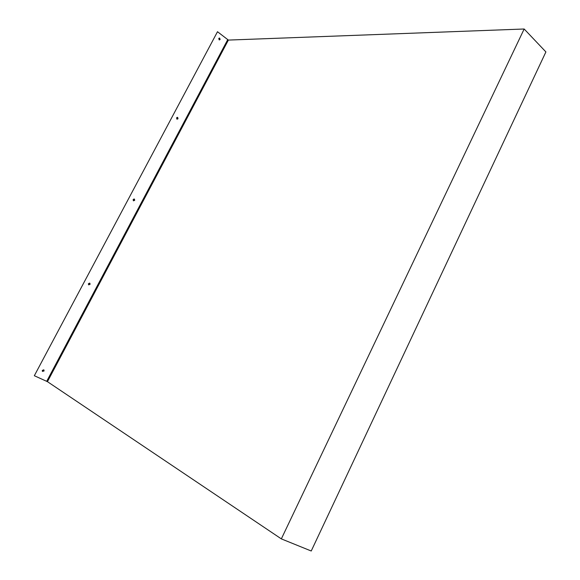 <?xml version="1.0" encoding="UTF-8"?>
<svg xmlns="http://www.w3.org/2000/svg" width="580" height="580" viewBox="0 0 580 580"><rect width="100%" height="100%" fill="white"/><g stroke="black" fill="none" stroke-linecap="round" stroke-linejoin="round"><path stroke-width="0.87" d="M42.355 370.301L42.355 371.28L44.008 371.055L44.008 370.076L42.355 370.301M42.478 371.439L43.768 370.903L43.645 369.757M133.168 199.469L133.356 200.709L134.661 200.39L134.473 199.15L133.168 199.469M133.552 200.832L134.393 200.325L134.009 198.954M88.443 283.598L88.522 284.707L90.016 284.439L89.936 283.33L88.443 283.598M88.704 284.867L89.762 284.33L89.501 283.062M176.588 117.791L176.9 119.147L178.009 118.791L177.69 117.428L176.588 117.791M177.081 119.226L177.726 118.762L177.226 117.327M218.754 38.461L219.196 39.919L220.117 39.534L219.668 38.077L218.754 38.461M219.327 39.955L219.813 39.541L219.24 38.048M311.228 551L545.903 51.925L524.16 29L281.336 538.885L311.228 551M217.493 31.726L34.329 375.724L217.493 31.726L228.368 40.085L524.16 29M34.329 375.724L47.451 381.669L281.336 538.885M47.451 381.669L228.368 40.085M46.719 381.292L227.657 39.773"/></g></svg>
